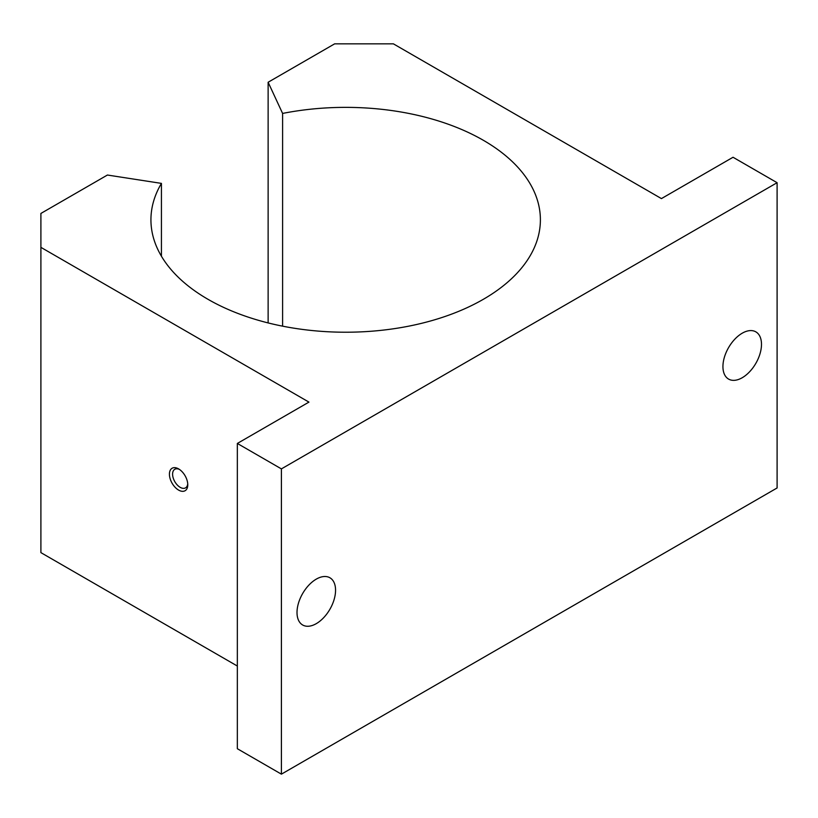 <?xml version="1.0" encoding="UTF-8"?>
<svg xmlns="http://www.w3.org/2000/svg" width="818" height="818" viewBox="0 0 818 818"><rect width="100%" height="100%" fill="white"/><g stroke="black" fill="none" stroke-linecap="round" stroke-linejoin="round"><path stroke-width="1.23" d="M268.13 82.25L282.599 113.426A194.725 112.424 0 0 1 540.391 219.797A194.725 112.424 0 0 1 345.656 332.22A194.725 112.424 0 0 1 150.931 219.797A194.725 112.424 0 0 1 161.432 183.385L107.424 175.032L40.9 213.437L40.9 247.353L308.938 402.108L237.343 443.448L281.402 468.888L777.1 182.7L733.04 157.261L661.435 198.6L393.397 43.845L334.644 43.845L268.13 82.25L268.13 322.926M282.599 113.426L282.599 326.167M161.432 183.385L161.432 256.208M777.1 182.7L777.1 487.968L281.402 774.155L237.343 748.715L237.343 443.448M40.9 247.353L40.9 552.631L237.343 666.036M178.59 490.084A12.986 7.495 -120 0 0 187.772 484.788A12.986 7.495 -120 0 0 178.59 468.888A12.986 7.495 -120 0 0 169.418 474.184A12.986 7.495 -120 0 0 178.59 490.084M281.402 468.888L281.402 774.155M742.223 377.732A27.26 15.736 -60 0 1 728.582 379.082A27.26 15.736 -60 0 1 728.582 347.599A27.26 15.736 -60 0 1 755.852 331.863A27.26 15.736 -60 0 1 760.024 353.703A27.26 15.736 -60 0 1 742.223 377.732M316.29 623.643A27.26 15.736 -60 0 1 302.66 624.993A27.26 15.736 -60 0 1 302.66 593.51A27.26 15.736 -60 0 1 329.92 577.774A27.26 15.736 -60 0 1 334.092 599.614A27.26 15.736 -60 0 1 316.29 623.643M179.428 469.409A10.736 6.196 -120 0 0 174.817 469.276A10.736 6.196 -120 0 0 173.171 477.876A10.736 6.196 -120 0 0 180.185 487.334A10.736 6.196 -120 0 0 185.553 487.865A10.736 6.196 -120 0 0 187.731 483.806"/></g></svg>
